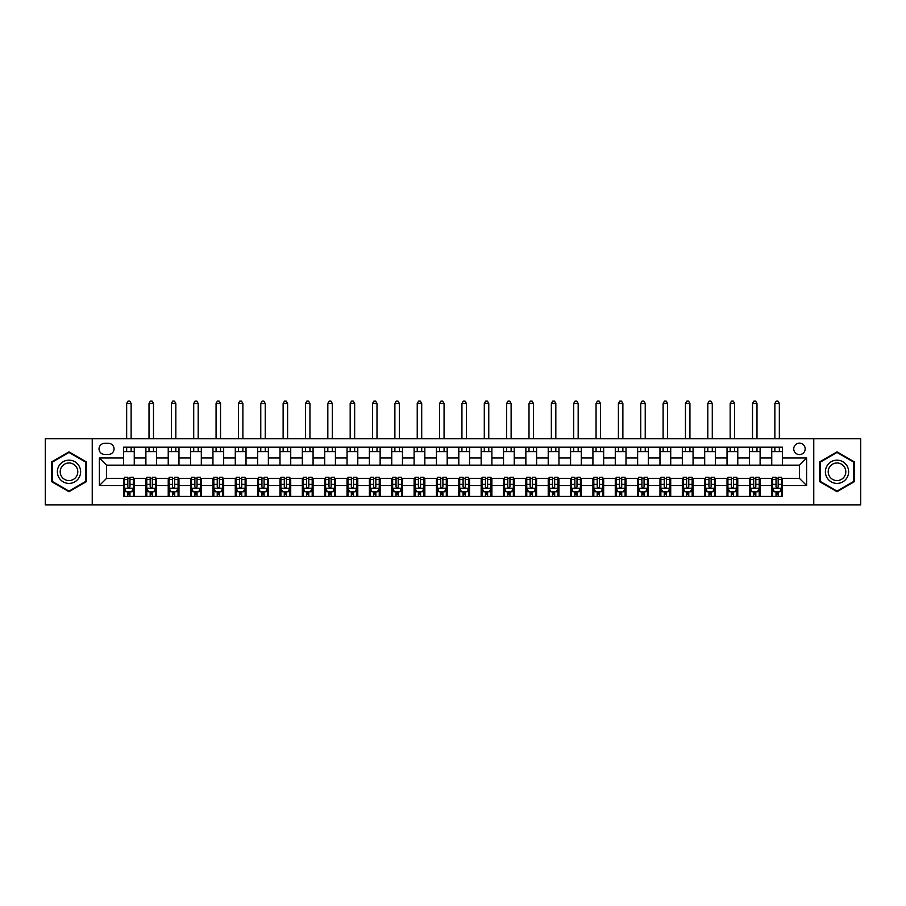 <?xml version="1.0" encoding="UTF-8"?>
<svg xmlns="http://www.w3.org/2000/svg" width="906" height="906" viewBox="0 0 906 906"><rect width="100%" height="100%" fill="white"/><g stroke="black" fill="none" stroke-linecap="round" stroke-linejoin="round"><path stroke-width="1.36" d="M799.454 443.17A5.719 5.719 0 0 0 793.735 448.889A5.719 5.719 0 0 0 799.454 454.608A5.719 5.719 0 0 0 805.174 448.889A5.719 5.719 0 0 0 799.454 443.17M813.758 504.857L860.7 504.857L860.7 438.697L813.758 438.697L813.758 504.857L92.242 504.857L92.242 438.697L45.3 438.697L45.3 504.857L92.242 504.857M104.575 454.427L108.516 454.427A5.538 5.538 0 0 0 114.054 448.889A5.538 5.538 0 0 0 108.516 443.34L104.575 443.34A5.538 5.538 0 0 0 99.037 448.889A5.538 5.538 0 0 0 104.575 454.427M813.758 438.697L92.242 438.697M123.533 485.548L99.388 485.548L99.388 458.006L123.533 458.006L123.533 465.163L106.546 465.163L106.546 478.391L123.533 478.391L123.533 496.363L782.467 496.363L782.467 478.391L799.454 478.391L799.454 465.163L782.467 465.163L782.467 458.006L806.612 458.006L806.612 485.548L782.467 485.548M782.467 458.006L782.467 447.19L123.533 447.19L123.533 458.006M771.742 447.19L771.742 465.163L782.467 465.163M771.742 465.163L123.533 465.163M123.533 478.391L124.428 478.391M127.825 478.391L129.966 478.391M133.363 478.391L134.258 478.391L134.258 496.363M146.783 478.391L134.258 478.391M150.181 478.391L152.321 478.391M155.719 478.391L156.613 478.391L156.613 496.363M169.128 478.391L156.613 478.391M172.525 478.391L174.677 478.391M178.074 478.391L178.969 478.391L178.969 496.363M191.483 478.391L178.969 478.391M194.881 478.391L197.021 478.391M200.419 478.391L201.313 478.391L201.313 496.363M213.839 478.391L201.313 478.391M217.236 478.391L219.377 478.391M222.774 478.391L223.669 478.391L223.669 496.363M236.183 478.391L223.669 478.391M239.58 478.391L241.732 478.391M245.13 478.391L246.024 478.391L246.024 496.363M258.538 478.391L246.024 478.391M261.936 478.391L264.076 478.391M267.474 478.391L268.369 478.391L268.369 496.363M280.894 478.391L268.369 478.391M284.291 478.391L286.432 478.391M289.829 478.391L290.724 478.391L290.724 496.363M303.238 478.391L290.724 478.391M306.636 478.391L308.787 478.391M312.185 478.391L313.08 478.391L313.08 496.363M325.594 478.391L313.08 478.391M328.991 478.391L331.132 478.391M334.529 478.391L335.424 478.391L335.424 496.363M347.949 478.391L335.424 478.391M351.347 478.391L353.487 478.391M356.885 478.391L357.779 478.391L357.779 496.363M370.294 478.391L357.779 478.391M373.691 478.391L375.843 478.391M379.24 478.391L380.135 478.391L380.135 496.363M392.649 478.391L380.135 478.391M396.047 478.391L398.198 478.391M401.596 478.391L402.479 478.391L402.479 496.363M415.005 478.391L402.479 478.391M418.402 478.391L420.543 478.391M423.94 478.391L424.835 478.391L424.835 496.363M437.349 478.391L424.835 478.391M440.746 478.391L442.898 478.391M446.296 478.391L447.19 478.391L447.19 496.363M459.704 478.391L447.19 478.391M463.102 478.391L465.254 478.391M468.651 478.391L469.546 478.391L469.546 496.363M482.06 478.391L469.546 478.391M485.457 478.391L487.598 478.391M490.995 478.391L491.89 478.391L491.89 496.363M504.404 478.391L491.89 478.391M507.802 478.391L509.953 478.391M513.351 478.391L514.246 478.391L514.246 496.363M526.76 478.391L514.246 478.391M530.157 478.391L532.309 478.391M535.706 478.391L536.601 478.391L536.601 496.363M549.115 478.391L536.601 478.391M552.513 478.391L554.653 478.391M558.051 478.391L558.945 478.391L558.945 496.363M571.471 478.391L558.945 478.391M574.868 478.391L577.009 478.391M580.406 478.391L581.301 478.391L581.301 496.363M593.815 478.391L581.301 478.391M597.213 478.391L599.364 478.391M602.762 478.391L603.656 478.391L603.656 496.363M616.171 478.391L603.656 478.391M619.568 478.391L621.709 478.391M625.106 478.391L626.001 478.391L626.001 496.363M638.526 478.391L626.001 478.391M641.924 478.391L644.064 478.391M647.462 478.391L648.356 478.391L648.356 496.363M660.87 478.391L648.356 478.391M664.268 478.391L666.42 478.391M669.817 478.391L670.712 478.391L670.712 496.363M683.226 478.391L670.712 478.391M686.623 478.391L688.764 478.391M692.161 478.391L693.056 478.391L693.056 496.363M705.581 478.391L693.056 478.391M708.979 478.391L711.119 478.391M714.517 478.391L715.412 478.391L715.412 496.363M727.926 478.391L715.412 478.391M731.323 478.391L733.475 478.391M736.872 478.391L737.767 478.391L737.767 496.363M750.281 478.391L737.767 478.391M753.679 478.391L755.819 478.391M759.217 478.391L760.111 478.391L760.111 496.363M772.637 478.391L760.111 478.391M776.034 478.391L778.175 478.391M781.572 478.391L782.467 478.391M134.258 447.19L134.258 465.163M123.533 451.664L134.258 451.664M123.533 491.89L124.428 491.89M127.825 491.89L129.966 491.89M133.363 491.89L134.258 491.89M145.889 478.391L145.889 496.363M145.889 447.19L145.889 465.163M156.613 447.19L156.613 465.163M145.889 451.664L156.613 451.664M145.889 491.89L146.783 491.89M150.181 491.89L152.321 491.89M155.719 491.89L156.613 491.89M168.233 478.391L168.233 496.363M168.233 491.89L169.128 491.89M172.525 491.89L174.677 491.89M178.074 491.89L178.969 491.89M168.233 447.19L168.233 465.163M178.969 447.19L178.969 465.163M168.233 451.664L178.969 451.664M190.588 478.391L190.588 496.363M190.588 491.89L191.483 491.89M194.881 491.89L197.021 491.89M200.419 491.89L201.313 491.89M190.588 447.19L190.588 465.163M201.313 447.19L201.313 465.163M190.588 451.664L201.313 451.664M212.944 478.391L212.944 496.363M212.944 491.89L213.839 491.89M217.236 491.89L219.377 491.89M222.774 491.89L223.669 491.89M212.944 447.19L212.944 465.163M223.669 447.19L223.669 465.163M212.944 451.664L223.669 451.664M235.288 478.391L235.288 496.363M235.288 491.89L236.183 491.89M239.58 491.89L241.732 491.89M245.13 491.89L246.024 491.89M235.288 447.19L235.288 465.163M246.024 447.19L246.024 465.163M235.288 451.664L246.024 451.664M257.644 478.391L257.644 496.363M257.644 491.89L258.538 491.89M261.936 491.89L264.076 491.89M267.474 491.89L268.369 491.89M257.644 447.19L257.644 465.163M268.369 447.19L268.369 465.163M257.644 451.664L268.369 451.664M279.999 478.391L279.999 496.363M279.999 491.89L280.894 491.89M284.291 491.89L286.432 491.89M289.829 491.89L290.724 491.89M279.999 447.19L279.999 465.163M290.724 447.19L290.724 465.163M279.999 451.664L290.724 451.664M302.344 478.391L302.344 496.363M302.344 491.89L303.238 491.89M306.636 491.89L308.787 491.89M312.185 491.89L313.08 491.89M302.344 447.19L302.344 465.163M313.08 447.19L313.08 465.163M302.344 451.664L313.08 451.664M324.699 478.391L324.699 496.363M324.699 491.89L325.594 491.89M328.991 491.89L331.132 491.89M334.529 491.89L335.424 491.89M324.699 447.19L324.699 465.163M335.424 447.19L335.424 465.163M324.699 451.664L335.424 451.664M347.055 478.391L347.055 496.363M347.055 491.89L347.949 491.89M351.347 491.89L353.487 491.89M356.885 491.89L357.779 491.89M347.055 447.19L347.055 465.163M357.779 447.19L357.779 465.163M347.055 451.664L357.779 451.664M369.399 478.391L369.399 496.363M369.399 491.89L370.294 491.89M373.691 491.89L375.843 491.89M379.24 491.89L380.135 491.89M369.399 447.19L369.399 465.163M380.135 447.19L380.135 465.163M369.399 451.664L380.135 451.664M391.754 478.391L391.754 496.363M391.754 491.89L392.649 491.89M396.047 491.89L398.198 491.89M401.596 491.89L402.479 491.89M391.754 447.19L391.754 465.163M402.479 447.19L402.479 465.163M391.754 451.664L402.479 451.664M414.11 478.391L414.11 496.363M414.11 491.89L415.005 491.89M418.402 491.89L420.543 491.89M423.94 491.89L424.835 491.89M414.11 447.19L414.11 465.163M424.835 447.19L424.835 465.163M414.11 451.664L424.835 451.664M436.454 478.391L436.454 496.363M436.454 491.89L437.349 491.89M440.746 491.89L442.898 491.89M446.296 491.89L447.19 491.89M436.454 447.19L436.454 465.163M447.19 447.19L447.19 465.163M436.454 451.664L447.19 451.664M458.81 478.391L458.81 496.363M458.81 491.89L459.704 491.89M463.102 491.89L465.254 491.89M468.651 491.89L469.546 491.89M458.81 447.19L458.81 465.163M469.546 447.19L469.546 465.163M458.81 451.664L469.546 451.664M481.165 478.391L481.165 496.363M481.165 491.89L482.06 491.89M485.457 491.89L487.598 491.89M490.995 491.89L491.89 491.89M481.165 447.19L481.165 465.163M491.89 447.19L491.89 465.163M481.165 451.664L491.89 451.664M503.521 478.391L503.521 496.363M503.521 491.89L504.404 491.89M507.802 491.89L509.953 491.89M513.351 491.89L514.246 491.89M503.521 447.19L503.521 465.163M514.246 447.19L514.246 465.163M503.521 451.664L514.246 451.664M525.865 478.391L525.865 496.363M525.865 491.89L526.76 491.89M530.157 491.89L532.309 491.89M535.706 491.89L536.601 491.89M525.865 447.19L525.865 465.163M536.601 447.19L536.601 465.163M525.865 451.664L536.601 451.664M548.221 478.391L548.221 496.363M548.221 491.89L549.115 491.89M552.513 491.89L554.653 491.89M558.051 491.89L558.945 491.89M548.221 447.19L548.221 465.163M558.945 447.19L558.945 465.163M548.221 451.664L558.945 451.664M570.576 478.391L570.576 496.363M570.576 491.89L571.471 491.89M574.868 491.89L577.009 491.89M580.406 491.89L581.301 491.89M570.576 447.19L570.576 465.163M581.301 447.19L581.301 465.163M570.576 451.664L581.301 451.664M592.92 478.391L592.92 496.363M592.92 491.89L593.815 491.89M597.213 491.89L599.364 491.89M602.762 491.89L603.656 491.89M592.92 447.19L592.92 465.163M603.656 447.19L603.656 465.163M592.92 451.664L603.656 451.664M615.276 478.391L615.276 496.363M615.276 491.89L616.171 491.89M619.568 491.89L621.709 491.89M625.106 491.89L626.001 491.89M615.276 447.19L615.276 465.163M626.001 447.19L626.001 465.163M615.276 451.664L626.001 451.664M637.631 478.391L637.631 496.363M637.631 491.89L638.526 491.89M641.924 491.89L644.064 491.89M647.462 491.89L648.356 491.89M637.631 447.19L637.631 465.163M648.356 447.19L648.356 465.163M637.631 451.664L648.356 451.664M659.976 478.391L659.976 496.363M659.976 491.89L660.87 491.89M664.268 491.89L666.42 491.89M669.817 491.89L670.712 491.89M659.976 447.19L659.976 465.163M670.712 447.19L670.712 465.163M659.976 451.664L670.712 451.664M682.331 478.391L682.331 496.363M682.331 491.89L683.226 491.89M686.623 491.89L688.764 491.89M692.161 491.89L693.056 491.89M682.331 447.19L682.331 465.163M693.056 447.19L693.056 465.163M682.331 451.664L693.056 451.664M704.687 478.391L704.687 496.363M704.687 491.89L705.581 491.89M708.979 491.89L711.119 491.89M714.517 491.89L715.412 491.89M704.687 447.19L704.687 465.163M715.412 447.19L715.412 465.163M704.687 451.664L715.412 451.664M727.031 478.391L727.031 496.363M727.031 491.89L727.926 491.89M731.323 491.89L733.475 491.89M736.872 491.89L737.767 491.89M727.031 447.19L727.031 465.163M737.767 447.19L737.767 465.163M727.031 451.664L737.767 451.664M749.387 478.391L749.387 496.363M749.387 491.89L750.281 491.89M753.679 491.89L755.819 491.89M759.217 491.89L760.111 491.89M749.387 447.19L749.387 465.163M760.111 447.19L760.111 465.163M749.387 451.664L760.111 451.664M771.742 478.391L771.742 496.363M771.742 491.89L772.637 491.89M776.034 491.89L778.175 491.89M781.572 491.89L782.467 491.89M771.742 451.664L782.467 451.664M106.546 465.163L99.388 458.006M106.546 478.391L99.388 485.548M806.612 458.006L799.454 465.163M806.612 485.548L799.454 478.391M68.992 491.698L86.251 481.743L86.251 461.811L68.992 451.845L51.733 461.811L51.733 481.743L68.992 491.698M854.267 461.811L837.008 451.845L819.749 461.811L819.749 481.743L837.008 491.698L854.267 481.743L854.267 461.811M127.825 494.042L129.966 494.042M124.428 479.557L127.825 479.557L127.825 477.315L124.428 477.315L124.428 488.232L126.217 491.799L131.574 491.799L133.363 488.232L133.363 477.315L129.966 477.315L129.966 479.557L133.363 479.557M133.363 488.232L133.363 496.363M124.428 488.232L124.428 496.363M129.966 491.799L129.966 496.363M127.825 496.363L127.825 491.799M127.825 479.557L127.825 486.884C128.539 488.266 129.252 488.266 129.966 486.884L129.966 479.557M131.132 451.664L131.132 447.19M131.132 438.697L131.132 403.464L126.659 403.464L126.659 438.697M126.659 451.664L126.659 447.19M126.659 403.464L128.006 401.143L129.796 401.143L131.132 403.464M150.181 494.042L152.321 494.042M146.783 479.557L150.181 479.557L150.181 477.315L146.783 477.315L146.783 488.232L148.561 491.799L153.929 491.799L155.719 488.232L155.719 477.315L152.321 477.315L152.321 479.557L155.719 479.557M155.719 488.232L155.719 496.363M146.783 488.232L146.783 496.363M152.321 491.799L152.321 496.363M150.181 496.363L150.181 491.799M150.181 479.557L150.181 486.884C150.894 488.266 151.608 488.266 152.321 486.884L152.321 479.557M153.488 451.664L153.488 447.19M153.488 438.697L153.488 403.464L149.014 403.464L149.014 438.697M149.014 451.664L149.014 447.19M149.014 403.464L150.351 401.143L152.14 401.143L153.488 403.464M172.525 494.042L174.677 494.042M169.128 479.557L172.525 479.557L172.525 477.315L169.128 477.315L169.128 488.232L170.917 491.799L176.285 491.799L178.074 488.232L178.074 477.315L174.677 477.315L174.677 479.557L178.074 479.557M178.074 488.232L178.074 496.363M169.128 488.232L169.128 496.363M174.677 491.799L174.677 496.363M172.525 496.363L172.525 491.799M172.525 479.557L172.525 486.884C173.239 488.266 173.952 488.266 174.677 486.884L174.677 479.557M175.832 451.664L175.832 447.19M175.832 438.697L175.832 403.464L171.37 403.464L171.37 438.697M171.37 451.664L171.37 447.19M171.37 403.464L172.706 401.143L174.496 401.143L175.832 403.464M194.881 494.042L197.021 494.042M191.483 479.557L194.881 479.557L194.881 477.315L191.483 477.315L191.483 488.232L193.272 491.799L198.629 491.799L200.419 488.232L200.419 477.315L197.021 477.315L197.021 479.557L200.419 479.557M200.419 488.232L200.419 496.363M191.483 488.232L191.483 496.363M197.021 491.799L197.021 496.363M194.881 496.363L194.881 491.799M194.881 479.557L194.881 486.884C195.594 488.266 196.308 488.266 197.021 486.884L197.021 479.557M198.188 451.664L198.188 447.19M198.188 438.697L198.188 403.464L193.714 403.464L193.714 438.697M193.714 451.664L193.714 447.19M193.714 403.464L195.062 401.143L196.851 401.143L198.188 403.464M217.236 494.042L219.377 494.042M213.839 479.557L217.236 479.557L217.236 477.315L213.839 477.315L213.839 488.232L215.617 491.799L220.985 491.799L222.774 488.232L222.774 477.315L219.377 477.315L219.377 479.557L222.774 479.557M222.774 488.232L222.774 496.363M213.839 488.232L213.839 496.363M219.377 491.799L219.377 496.363M217.236 496.363L217.236 491.799M217.236 479.557L217.236 486.884C217.95 488.266 218.663 488.266 219.377 486.884L219.377 479.557M220.543 451.664L220.543 447.19M220.543 438.697L220.543 403.464L216.07 403.464L216.07 438.697M216.07 451.664L216.07 447.19M216.07 403.464L217.406 401.143L219.195 401.143L220.543 403.464M79.06 465.967A11.619 11.619 0 0 0 63.182 461.709A11.619 11.619 0 0 0 58.924 477.587A11.619 11.619 0 0 0 74.802 481.845A11.619 11.619 0 0 0 79.06 465.967M76.614 467.371A8.8 8.8 0 0 0 64.598 464.155A8.8 8.8 0 0 0 61.37 476.171A8.8 8.8 0 0 0 73.397 479.399A8.8 8.8 0 0 0 76.614 467.371M68.992 491.086L52.276 481.426L52.276 462.128L68.992 452.468L85.708 462.128L85.708 481.426L68.992 491.086M837.008 483.396A11.619 11.619 0 0 0 848.628 471.777A11.619 11.619 0 0 0 837.008 460.157A11.619 11.619 0 0 0 825.389 471.777A11.619 11.619 0 0 0 837.008 483.396M837.008 480.576A8.8 8.8 0 0 0 845.808 471.777A8.8 8.8 0 0 0 837.008 462.977A8.8 8.8 0 0 0 828.209 471.777A8.8 8.8 0 0 0 837.008 480.576M820.292 462.128L837.008 452.468L853.724 462.128L853.724 481.426L837.008 491.086L820.292 481.426L820.292 462.128M239.58 494.042L241.732 494.042M236.183 479.557L239.58 479.557L239.58 477.315L236.183 477.315L236.183 488.232L237.972 491.799L243.34 491.799L245.13 488.232L245.13 477.315L241.732 477.315L241.732 479.557L245.13 479.557M245.13 488.232L245.13 496.363M236.183 488.232L236.183 496.363M241.732 491.799L241.732 496.363M239.58 496.363L239.58 491.799M239.58 479.557L239.58 486.884C240.294 488.266 241.007 488.266 241.732 486.884L241.732 479.557M242.887 451.664L242.887 447.19M242.887 438.697L242.887 403.464L238.425 403.464L238.425 438.697M238.425 451.664L238.425 447.19M238.425 403.464L239.762 401.143L241.551 401.143L242.887 403.464M261.936 494.042L264.076 494.042M258.538 479.557L261.936 479.557L261.936 477.315L258.538 477.315L258.538 488.232L260.328 491.799L265.696 491.799L267.474 488.232L267.474 477.315L264.076 477.315L264.076 479.557L267.474 479.557M267.474 488.232L267.474 496.363M258.538 488.232L258.538 496.363M264.076 491.799L264.076 496.363M261.936 496.363L261.936 491.799M261.936 479.557L261.936 486.884C262.649 488.266 263.363 488.266 264.076 486.884L264.076 479.557M265.243 451.664L265.243 447.19M265.243 438.697L265.243 403.464L260.769 403.464L260.769 438.697M260.769 451.664L260.769 447.19M260.769 403.464L262.117 401.143L263.906 401.143L265.243 403.464M284.291 494.042L286.432 494.042M280.894 479.557L284.291 479.557L284.291 477.315L280.894 477.315L280.894 488.232L282.683 491.799L288.04 491.799L289.829 488.232L289.829 477.315L286.432 477.315L286.432 479.557L289.829 479.557M289.829 488.232L289.829 496.363M280.894 488.232L280.894 496.363M286.432 491.799L286.432 496.363M284.291 496.363L284.291 491.799M284.291 479.557L284.291 486.884C285.005 488.266 285.718 488.266 286.432 486.884L286.432 479.557M287.598 451.664L287.598 447.19M287.598 438.697L287.598 403.464L283.125 403.464L283.125 438.697M283.125 451.664L283.125 447.19M283.125 403.464L284.461 401.143L286.251 401.143L287.598 403.464M306.636 494.042L308.787 494.042M303.238 479.557L306.636 479.557L306.636 477.315L303.238 477.315L303.238 488.232L305.028 491.799L310.396 491.799L312.185 488.232L312.185 477.315L308.787 477.315L308.787 479.557L312.185 479.557M312.185 488.232L312.185 496.363M303.238 488.232L303.238 496.363M308.787 491.799L308.787 496.363M306.636 496.363L306.636 491.799M306.636 479.557L306.636 486.884C307.349 488.266 308.074 488.266 308.787 486.884L308.787 479.557M309.943 451.664L309.943 447.19M309.943 438.697L309.943 403.464L305.481 403.464L305.481 438.697M305.481 451.664L305.481 447.19M305.481 403.464L306.817 401.143L308.606 401.143L309.943 403.464M328.991 494.042L331.132 494.042M325.594 479.557L328.991 479.557L328.991 477.315L325.594 477.315L325.594 488.232L327.383 491.799L332.751 491.799L334.529 488.232L334.529 477.315L331.132 477.315L331.132 479.557L334.529 479.557M334.529 488.232L334.529 496.363M325.594 488.232L325.594 496.363M331.132 491.799L331.132 496.363M328.991 496.363L328.991 491.799M328.991 479.557L328.991 486.884C329.705 488.266 330.418 488.266 331.132 486.884L331.132 479.557M332.298 451.664L332.298 447.19M332.298 438.697L332.298 403.464L327.825 403.464L327.825 438.697M327.825 451.664L327.825 447.19M327.825 403.464L329.172 401.143L330.962 401.143L332.298 403.464M351.347 494.042L353.487 494.042M347.949 479.557L351.347 479.557L351.347 477.315L347.949 477.315L347.949 488.232L349.739 491.799L355.095 491.799L356.885 488.232L356.885 477.315L353.487 477.315L353.487 479.557L356.885 479.557M356.885 488.232L356.885 496.363M347.949 488.232L347.949 496.363M353.487 491.799L353.487 496.363M351.347 496.363L351.347 491.799M351.347 479.557L351.347 486.884C352.06 488.266 352.774 488.266 353.487 486.884L353.487 479.557M354.654 451.664L354.654 447.19M354.654 438.697L354.654 403.464L350.18 403.464L350.18 438.697M350.18 451.664L350.18 447.19M350.18 403.464L351.517 401.143L353.306 401.143L354.654 403.464M373.691 494.042L375.843 494.042M370.294 479.557L373.691 479.557L373.691 477.315L370.294 477.315L370.294 488.232L372.083 491.799L377.451 491.799L379.24 488.232L379.24 477.315L375.843 477.315L375.843 479.557L379.24 479.557M379.24 488.232L379.24 496.363M370.294 488.232L370.294 496.363M375.843 491.799L375.843 496.363M373.691 496.363L373.691 491.799M373.691 479.557L373.691 486.884C374.405 488.266 375.129 488.266 375.843 486.884L375.843 479.557M376.998 451.664L376.998 447.19M376.998 438.697L376.998 403.464L372.536 403.464L372.536 438.697M372.536 451.664L372.536 447.19M372.536 403.464L373.872 401.143L375.662 401.143L376.998 403.464M396.047 494.042L398.198 494.042M392.649 479.557L396.047 479.557L396.047 477.315L392.649 477.315L392.649 488.232L394.438 491.799L399.806 491.799L401.596 488.232L401.596 477.315L398.198 477.315L398.198 479.557L401.596 479.557M401.596 488.232L401.596 496.363M392.649 488.232L392.649 496.363M398.198 491.799L398.198 496.363M396.047 496.363L396.047 491.799M396.047 479.557L396.047 486.884C396.76 488.266 397.474 488.266 398.198 486.884L398.198 479.557M399.353 451.664L399.353 447.19M399.353 438.697L399.353 403.464L394.88 403.464L394.88 438.697M394.88 451.664L394.88 447.19M394.88 403.464L396.228 401.143L398.017 401.143L399.353 403.464M418.402 494.042L420.543 494.042M415.005 479.557L418.402 479.557L418.402 477.315L415.005 477.315L415.005 488.232L416.794 491.799L422.151 491.799L423.94 488.232L423.94 477.315L420.543 477.315L420.543 479.557L423.94 479.557M423.94 488.232L423.94 496.363M415.005 488.232L415.005 496.363M420.543 491.799L420.543 496.363M418.402 496.363L418.402 491.799M418.402 479.557L418.402 486.884C419.116 488.266 419.829 488.266 420.543 486.884L420.543 479.557M421.709 451.664L421.709 447.19M421.709 438.697L421.709 403.464L417.236 403.464L417.236 438.697M417.236 451.664L417.236 447.19M417.236 403.464L418.583 401.143L420.361 401.143L421.709 403.464M440.746 494.042L442.898 494.042M437.349 479.557L440.746 479.557L440.746 477.315L437.349 477.315L437.349 488.232L439.138 491.799L444.506 491.799L446.296 488.232L446.296 477.315L442.898 477.315L442.898 479.557L446.296 479.557M446.296 488.232L446.296 496.363M437.349 488.232L437.349 496.363M442.898 491.799L442.898 496.363M440.746 496.363L440.746 491.799M440.746 479.557L440.746 486.884C441.46 488.266 442.185 488.266 442.898 486.884L442.898 479.557M444.065 451.664L444.065 447.19M444.065 438.697L444.065 403.464L439.591 403.464L439.591 438.697M439.591 451.664L439.591 447.19M439.591 403.464L440.928 401.143L442.717 401.143L444.065 403.464M463.102 494.042L465.254 494.042M459.704 479.557L463.102 479.557L463.102 477.315L459.704 477.315L459.704 488.232L461.494 491.799L466.862 491.799L468.651 488.232L468.651 477.315L465.254 477.315L465.254 479.557L468.651 479.557M468.651 488.232L468.651 496.363M459.704 488.232L459.704 496.363M465.254 491.799L465.254 496.363M463.102 496.363L463.102 491.799M463.102 479.557L463.102 486.884C463.815 488.266 464.529 488.266 465.254 486.884L465.254 479.557M466.409 451.664L466.409 447.19M466.409 438.697L466.409 403.464L461.935 403.464L461.935 438.697M461.935 451.664L461.935 447.19M461.935 403.464L463.283 401.143L465.072 401.143L466.409 403.464M485.457 494.042L487.598 494.042M482.06 479.557L485.457 479.557L485.457 477.315L482.06 477.315L482.06 488.232L483.849 491.799L489.206 491.799L490.995 488.232L490.995 477.315L487.598 477.315L487.598 479.557L490.995 479.557M490.995 488.232L490.995 496.363M482.06 488.232L482.06 496.363M487.598 491.799L487.598 496.363M485.457 496.363L485.457 491.799M485.457 479.557L485.457 486.884C486.171 488.266 486.884 488.266 487.598 486.884L487.598 479.557M488.764 451.664L488.764 447.19M488.764 438.697L488.764 403.464L484.291 403.464L484.291 438.697M484.291 451.664L484.291 447.19M484.291 403.464L485.639 401.143L487.417 401.143L488.764 403.464M507.802 494.042L509.953 494.042M504.404 479.557L507.802 479.557L507.802 477.315L504.404 477.315L504.404 488.232L506.194 491.799L511.562 491.799L513.351 488.232L513.351 477.315L509.953 477.315L509.953 479.557L513.351 479.557M513.351 488.232L513.351 496.363M504.404 488.232L504.404 496.363M509.953 491.799L509.953 496.363M507.802 496.363L507.802 491.799M507.802 479.557L507.802 486.884C508.526 488.266 509.24 488.266 509.953 486.884L509.953 479.557M511.12 451.664L511.12 447.19M511.12 438.697L511.12 403.464L506.647 403.464L506.647 438.697M506.647 451.664L506.647 447.19M506.647 403.464L507.983 401.143L509.772 401.143L511.12 403.464M530.157 494.042L532.309 494.042M526.76 479.557L530.157 479.557L530.157 477.315L526.76 477.315L526.76 488.232L528.549 491.799L533.917 491.799L535.706 488.232L535.706 477.315L532.309 477.315L532.309 479.557L535.706 479.557M535.706 488.232L535.706 496.363M526.76 488.232L526.76 496.363M532.309 491.799L532.309 496.363M530.157 496.363L530.157 491.799M530.157 479.557L530.157 486.884C530.871 488.266 531.584 488.266 532.309 486.884L532.309 479.557M533.464 451.664L533.464 447.19M533.464 438.697L533.464 403.464L529.002 403.464L529.002 438.697M529.002 451.664L529.002 447.19M529.002 403.464L530.338 401.143L532.128 401.143L533.464 403.464M552.513 494.042L554.653 494.042M549.115 479.557L552.513 479.557L552.513 477.315L549.115 477.315L549.115 488.232L550.905 491.799L556.261 491.799L558.051 488.232L558.051 477.315L554.653 477.315L554.653 479.557L558.051 479.557M558.051 488.232L558.051 496.363M549.115 488.232L549.115 496.363M554.653 491.799L554.653 496.363M552.513 496.363L552.513 491.799M552.513 479.557L552.513 486.884C553.226 488.266 553.94 488.266 554.653 486.884L554.653 479.557M555.82 451.664L555.82 447.19M555.82 438.697L555.82 403.464L551.346 403.464L551.346 438.697M551.346 451.664L551.346 447.19M551.346 403.464L552.694 401.143L554.483 401.143L555.82 403.464M574.868 494.042L577.009 494.042M571.471 479.557L574.868 479.557L574.868 477.315L571.471 477.315L571.471 488.232L573.249 491.799L578.617 491.799L580.406 488.232L580.406 477.315L577.009 477.315L577.009 479.557L580.406 479.557M580.406 488.232L580.406 496.363M571.471 488.232L571.471 496.363M577.009 491.799L577.009 496.363M574.868 496.363L574.868 491.799M574.868 479.557L574.868 486.884C575.582 488.266 576.295 488.266 577.009 486.884L577.009 479.557M578.175 451.664L578.175 447.19M578.175 438.697L578.175 403.464L573.702 403.464L573.702 438.697M573.702 451.664L573.702 447.19M573.702 403.464L575.038 401.143L576.828 401.143L578.175 403.464M597.213 494.042L599.364 494.042M593.815 479.557L597.213 479.557L597.213 477.315L593.815 477.315L593.815 488.232L595.604 491.799L600.972 491.799L602.762 488.232L602.762 477.315L599.364 477.315L599.364 479.557L602.762 479.557M602.762 488.232L602.762 496.363M593.815 488.232L593.815 496.363M599.364 491.799L599.364 496.363M597.213 496.363L597.213 491.799M597.213 479.557L597.213 486.884C597.926 488.266 598.64 488.266 599.364 486.884L599.364 479.557M600.519 451.664L600.519 447.19M600.519 438.697L600.519 403.464L596.057 403.464L596.057 438.697M596.057 451.664L596.057 447.19M596.057 403.464L597.394 401.143L599.183 401.143L600.519 403.464M619.568 494.042L621.709 494.042M616.171 479.557L619.568 479.557L619.568 477.315L616.171 477.315L616.171 488.232L617.96 491.799L623.317 491.799L625.106 488.232L625.106 477.315L621.709 477.315L621.709 479.557L625.106 479.557M625.106 488.232L625.106 496.363M616.171 488.232L616.171 496.363M621.709 491.799L621.709 496.363M619.568 496.363L619.568 491.799M619.568 479.557L619.568 486.884C620.282 488.266 620.995 488.266 621.709 486.884L621.709 479.557M622.875 451.664L622.875 447.19M622.875 438.697L622.875 403.464L618.402 403.464L618.402 438.697M618.402 451.664L618.402 447.19M618.402 403.464L619.749 401.143L621.539 401.143L622.875 403.464M641.924 494.042L644.064 494.042M638.526 479.557L641.924 479.557L641.924 477.315L638.526 477.315L638.526 488.232L640.304 491.799L645.672 491.799L647.462 488.232L647.462 477.315L644.064 477.315L644.064 479.557L647.462 479.557M647.462 488.232L647.462 496.363M638.526 488.232L638.526 496.363M644.064 491.799L644.064 496.363M641.924 496.363L641.924 491.799M641.924 479.557L641.924 486.884C642.637 488.266 643.351 488.266 644.064 486.884L644.064 479.557M645.231 451.664L645.231 447.19M645.231 438.697L645.231 403.464L640.757 403.464L640.757 438.697M640.757 451.664L640.757 447.19M640.757 403.464L642.094 401.143L643.883 401.143L645.231 403.464M664.268 494.042L666.42 494.042M660.87 479.557L664.268 479.557L664.268 477.315L660.87 477.315L660.87 488.232L662.66 491.799L668.028 491.799L669.817 488.232L669.817 477.315L666.42 477.315L666.42 479.557L669.817 479.557M669.817 488.232L669.817 496.363M660.87 488.232L660.87 496.363M666.42 491.799L666.42 496.363M664.268 496.363L664.268 491.799M664.268 479.557L664.268 486.884C664.981 488.266 665.695 488.266 666.42 486.884L666.42 479.557M667.575 451.664L667.575 447.19M667.575 438.697L667.575 403.464L663.113 403.464L663.113 438.697M663.113 451.664L663.113 447.19M663.113 403.464L664.449 401.143L666.238 401.143L667.575 403.464M686.623 494.042L688.764 494.042M683.226 479.557L686.623 479.557L686.623 477.315L683.226 477.315L683.226 488.232L685.015 491.799L690.383 491.799L692.161 488.232L692.161 477.315L688.764 477.315L688.764 479.557L692.161 479.557M692.161 488.232L692.161 496.363M683.226 488.232L683.226 496.363M688.764 491.799L688.764 496.363M686.623 496.363L686.623 491.799M686.623 479.557L686.623 486.884C687.337 488.266 688.05 488.266 688.764 486.884L688.764 479.557M689.93 451.664L689.93 447.19M689.93 438.697L689.93 403.464L685.457 403.464L685.457 438.697M685.457 451.664L685.457 447.19M685.457 403.464L686.805 401.143L688.594 401.143L689.93 403.464M708.979 494.042L711.119 494.042M705.581 479.557L708.979 479.557L708.979 477.315L705.581 477.315L705.581 488.232L707.371 491.799L712.728 491.799L714.517 488.232L714.517 477.315L711.119 477.315L711.119 479.557L714.517 479.557M714.517 488.232L714.517 496.363M705.581 488.232L705.581 496.363M711.119 491.799L711.119 496.363M708.979 496.363L708.979 491.799M708.979 479.557L708.979 486.884C709.692 488.266 710.406 488.266 711.119 486.884L711.119 479.557M712.286 451.664L712.286 447.19M712.286 438.697L712.286 403.464L707.812 403.464L707.812 438.697M707.812 451.664L707.812 447.19M707.812 403.464L709.149 401.143L710.938 401.143L712.286 403.464M731.323 494.042L733.475 494.042M727.926 479.557L731.323 479.557L731.323 477.315L727.926 477.315L727.926 488.232L729.715 491.799L735.083 491.799L736.872 488.232L736.872 477.315L733.475 477.315L733.475 479.557L736.872 479.557M736.872 488.232L736.872 496.363M727.926 488.232L727.926 496.363M733.475 491.799L733.475 496.363M731.323 496.363L731.323 491.799M731.323 479.557L731.323 486.884C732.037 488.266 732.761 488.266 733.475 486.884L733.475 479.557M734.63 451.664L734.63 447.19M734.63 438.697L734.63 403.464L730.168 403.464L730.168 438.697M730.168 451.664L730.168 447.19M730.168 403.464L731.504 401.143L733.294 401.143L734.63 403.464M753.679 494.042L755.819 494.042M750.281 479.557L753.679 479.557L753.679 477.315L750.281 477.315L750.281 488.232L752.071 491.799L757.439 491.799L759.217 488.232L759.217 477.315L755.819 477.315L755.819 479.557L759.217 479.557M759.217 488.232L759.217 496.363M750.281 488.232L750.281 496.363M755.819 491.799L755.819 496.363M753.679 496.363L753.679 491.799M753.679 479.557L753.679 486.884C754.392 488.266 755.106 488.266 755.819 486.884L755.819 479.557M756.986 451.664L756.986 447.19M756.986 438.697L756.986 403.464L752.512 403.464L752.512 438.697M752.512 451.664L752.512 447.19M752.512 403.464L753.86 401.143L755.649 401.143L756.986 403.464M776.034 494.042L778.175 494.042M772.637 479.557L776.034 479.557L776.034 477.315L772.637 477.315L772.637 488.232L774.426 491.799L779.783 491.799L781.572 488.232L781.572 477.315L778.175 477.315L778.175 479.557L781.572 479.557M781.572 488.232L781.572 496.363M772.637 488.232L772.637 496.363M778.175 491.799L778.175 496.363M776.034 496.363L776.034 491.799M776.034 479.557L776.034 486.884C776.748 488.266 777.461 488.266 778.175 486.884L778.175 479.557M779.341 451.664L779.341 447.19M779.341 438.697L779.341 403.464L774.868 403.464L774.868 438.697M774.868 451.664L774.868 447.19M774.868 403.464L776.204 401.143L777.994 401.143L779.341 403.464M145.889 485.548L134.258 485.548M145.889 458.006L134.258 458.006M168.233 458.006L156.613 458.006M168.233 485.548L156.613 485.548M190.588 458.006L178.969 458.006M190.588 485.548L178.969 485.548M212.944 458.006L201.313 458.006M212.944 485.548L201.313 485.548M235.288 458.006L223.669 458.006M235.288 485.548L223.669 485.548M257.644 458.006L246.024 458.006M257.644 485.548L246.024 485.548M279.999 458.006L268.369 458.006M279.999 485.548L268.369 485.548M302.344 458.006L290.724 458.006M302.344 485.548L290.724 485.548M324.699 458.006L313.08 458.006M324.699 485.548L313.08 485.548M347.055 458.006L335.424 458.006M347.055 485.548L335.424 485.548M369.399 458.006L357.779 458.006M369.399 485.548L357.779 485.548M391.754 458.006L380.135 458.006M391.754 485.548L380.135 485.548M414.11 458.006L402.479 458.006M414.11 485.548L402.479 485.548M436.454 458.006L424.835 458.006M436.454 485.548L424.835 485.548M458.81 458.006L447.19 458.006M458.81 485.548L447.19 485.548M481.165 458.006L469.546 458.006M481.165 485.548L469.546 485.548M503.521 458.006L491.89 458.006M503.521 485.548L491.89 485.548M525.865 458.006L514.246 458.006M525.865 485.548L514.246 485.548M548.221 458.006L536.601 458.006M548.221 485.548L536.601 485.548M570.576 458.006L558.945 458.006M570.576 485.548L558.945 485.548M592.92 458.006L581.301 458.006M592.92 485.548L581.301 485.548M615.276 458.006L603.656 458.006M615.276 485.548L603.656 485.548M637.631 458.006L626.001 458.006M637.631 485.548L626.001 485.548M659.976 458.006L648.356 458.006M659.976 485.548L648.356 485.548M682.331 458.006L670.712 458.006M682.331 485.548L670.712 485.548M704.687 458.006L693.056 458.006M704.687 485.548L693.056 485.548M727.031 458.006L715.412 458.006M727.031 485.548L715.412 485.548M749.387 458.006L737.767 458.006M749.387 485.548L737.767 485.548M771.742 458.006L760.111 458.006M771.742 485.548L760.111 485.548M124.473 488.311L133.318 488.311M133.363 491.584L131.687 491.584M126.104 491.584L124.428 491.584M129.966 484.359L133.363 484.359M124.428 484.359L127.825 484.359M127.825 492.898L129.966 492.898M146.817 488.311L155.673 488.311M155.719 491.584L154.043 491.584M148.459 491.584L146.783 491.584M152.321 484.359L155.719 484.359M146.783 484.359L150.181 484.359M150.181 492.898L152.321 492.898M169.173 488.311L178.029 488.311M178.074 491.584L176.387 491.584M170.815 491.584L169.128 491.584M174.677 484.359L178.074 484.359M169.128 484.359L172.525 484.359M172.525 492.898L174.677 492.898M191.528 488.311L200.373 488.311M200.419 491.584L198.742 491.584M193.159 491.584L191.483 491.584M197.021 484.359L200.419 484.359M191.483 484.359L194.881 484.359M194.881 492.898L197.021 492.898M213.884 488.311L222.729 488.311M222.774 491.584L221.098 491.584M215.515 491.584L213.839 491.584M219.377 484.359L222.774 484.359M213.839 484.359L217.236 484.359M217.236 492.898L219.377 492.898M236.228 488.311L245.084 488.311M245.13 491.584L243.442 491.584M237.87 491.584L236.183 491.584M241.732 484.359L245.13 484.359M236.183 484.359L239.58 484.359M239.58 492.898L241.732 492.898M258.584 488.311L267.429 488.311M267.474 491.584L265.798 491.584M260.215 491.584L258.538 491.584M264.076 484.359L267.474 484.359M258.538 484.359L261.936 484.359M261.936 492.898L264.076 492.898M280.939 488.311L289.784 488.311M289.829 491.584L288.153 491.584M282.57 491.584L280.894 491.584M286.432 484.359L289.829 484.359M280.894 484.359L284.291 484.359M284.291 492.898L286.432 492.898M303.284 488.311L312.14 488.311M312.185 491.584L310.498 491.584M304.926 491.584L303.238 491.584M308.787 484.359L312.185 484.359M303.238 484.359L306.636 484.359M306.636 492.898L308.787 492.898M325.639 488.311L334.495 488.311M334.529 491.584L332.853 491.584M327.27 491.584L325.594 491.584M331.132 484.359L334.529 484.359M325.594 484.359L328.991 484.359M328.991 492.898L331.132 492.898M347.995 488.311L356.839 488.311M356.885 491.584L355.209 491.584M349.625 491.584L347.949 491.584M353.487 484.359L356.885 484.359M347.949 484.359L351.347 484.359M351.347 492.898L353.487 492.898M370.339 488.311L379.195 488.311M379.24 491.584L377.553 491.584M371.981 491.584L370.294 491.584M375.843 484.359L379.24 484.359M370.294 484.359L373.691 484.359M373.691 492.898L375.843 492.898M392.694 488.311L401.551 488.311M401.596 491.584L399.908 491.584M394.325 491.584L392.649 491.584M398.198 484.359L401.596 484.359M392.649 484.359L396.047 484.359M396.047 492.898L398.198 492.898M415.05 488.311L423.895 488.311M423.94 491.584L422.264 491.584M416.681 491.584L415.005 491.584M420.543 484.359L423.94 484.359M415.005 484.359L418.402 484.359M418.402 492.898L420.543 492.898M437.394 488.311L446.25 488.311M446.296 491.584L444.608 491.584M439.036 491.584L437.349 491.584M442.898 484.359L446.296 484.359M437.349 484.359L440.746 484.359M440.746 492.898L442.898 492.898M459.75 488.311L468.606 488.311M468.651 491.584L466.964 491.584M461.392 491.584L459.704 491.584M465.254 484.359L468.651 484.359M459.704 484.359L463.102 484.359M463.102 492.898L465.254 492.898M482.105 488.311L490.95 488.311M490.995 491.584L489.319 491.584M483.736 491.584L482.06 491.584M487.598 484.359L490.995 484.359M482.06 484.359L485.457 484.359M485.457 492.898L487.598 492.898M504.449 488.311L513.306 488.311M513.351 491.584L511.675 491.584M506.092 491.584L504.404 491.584M509.953 484.359L513.351 484.359M504.404 484.359L507.802 484.359M507.802 492.898L509.953 492.898M526.805 488.311L535.661 488.311M535.706 491.584L534.019 491.584M528.447 491.584L526.76 491.584M532.309 484.359L535.706 484.359M526.76 484.359L530.157 484.359M530.157 492.898L532.309 492.898M549.161 488.311L558.005 488.311M558.051 491.584L556.375 491.584M550.791 491.584L549.115 491.584M554.653 484.359L558.051 484.359M549.115 484.359L552.513 484.359M552.513 492.898L554.653 492.898M571.505 488.311L580.361 488.311M580.406 491.584L578.73 491.584M573.147 491.584L571.471 491.584M577.009 484.359L580.406 484.359M571.471 484.359L574.868 484.359M574.868 492.898L577.009 492.898M593.86 488.311L602.717 488.311M602.762 491.584L601.074 491.584M595.502 491.584L593.815 491.584M599.364 484.359L602.762 484.359M593.815 484.359L597.213 484.359M597.213 492.898L599.364 492.898M616.216 488.311L625.061 488.311M625.106 491.584L623.43 491.584M617.847 491.584L616.171 491.584M621.709 484.359L625.106 484.359M616.171 484.359L619.568 484.359M619.568 492.898L621.709 492.898M638.571 488.311L647.416 488.311M647.462 491.584L645.785 491.584M640.202 491.584L638.526 491.584M644.064 484.359L647.462 484.359M638.526 484.359L641.924 484.359M641.924 492.898L644.064 492.898M660.916 488.311L669.772 488.311M669.817 491.584L668.13 491.584M662.558 491.584L660.87 491.584M666.42 484.359L669.817 484.359M660.87 484.359L664.268 484.359M664.268 492.898L666.42 492.898M683.271 488.311L692.116 488.311M692.161 491.584L690.485 491.584M684.902 491.584L683.226 491.584M688.764 484.359L692.161 484.359M683.226 484.359L686.623 484.359M686.623 492.898L688.764 492.898M705.627 488.311L714.472 488.311M714.517 491.584L712.841 491.584M707.258 491.584L705.581 491.584M711.119 484.359L714.517 484.359M705.581 484.359L708.979 484.359M708.979 492.898L711.119 492.898M727.971 488.311L736.827 488.311M736.872 491.584L735.185 491.584M729.613 491.584L727.926 491.584M733.475 484.359L736.872 484.359M727.926 484.359L731.323 484.359M731.323 492.898L733.475 492.898M750.327 488.311L759.183 488.311M759.217 491.584L757.541 491.584M751.957 491.584L750.281 491.584M755.819 484.359L759.217 484.359M750.281 484.359L753.679 484.359M753.679 492.898L755.819 492.898M772.682 488.311L781.527 488.311M781.572 491.584L779.896 491.584M774.313 491.584L772.637 491.584M778.175 484.359L781.572 484.359M772.637 484.359L776.034 484.359M776.034 492.898L778.175 492.898"/></g></svg>

